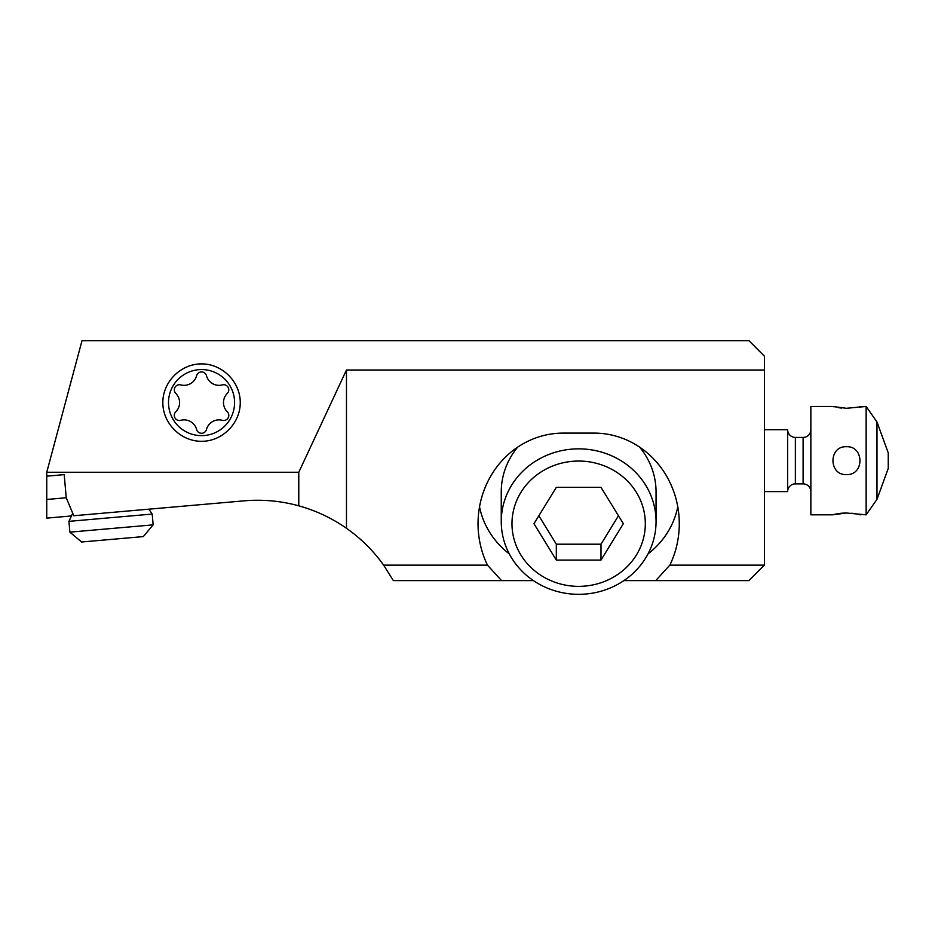 <?xml version="1.0" encoding="UTF-8"?>
<svg xmlns="http://www.w3.org/2000/svg" width="935" height="935" viewBox="0 0 935 935"><rect width="100%" height="100%" fill="white"/><g stroke="black" fill="none" stroke-linecap="round" stroke-linejoin="round"><path stroke-width="1.4" d="M82.011 340.679L748.935 340.679L764.409 356.165L764.409 370.015L346.464 370.015L298.779 472.257L46.75 472.257L82.011 340.679M201.551 363.902C180.841 363.75 162.69 381.889 162.842 402.599C162.69 423.31 180.841 441.449 201.551 441.297C222.249 441.449 240.4 423.31 240.248 402.599C240.4 381.889 222.249 363.75 201.551 363.902M533.441 580.612L393.354 580.612L383.63 565.137A154.801 154.801 0 0 0 346.464 528.287C331.843 518.083 315.96 510.603 298.779 505.823A154.801 154.801 0 0 0 244.14 500.844L73.76 515.746L66.233 497.759L64.211 474.629L46.75 476.16L46.75 472.257M298.779 505.823L298.779 472.257M64.211 474.629L46.75 476.16L46.75 518.119L71.457 515.956M66.233 497.759L46.75 499.465M346.464 528.287L346.464 370.015M383.63 565.137L487.462 565.137A90.601 85.143 -90 0 1 478.042 523.705A90.601 85.143 -90 0 1 563.174 433.104L594.134 433.104A90.601 85.143 -90 0 1 679.278 523.705A90.601 85.143 -90 0 1 669.846 565.137L764.409 565.137L764.409 370.015M509.318 553.894A85.143 80.001 0 0 1 479.526 506.84M487.462 565.137L501.581 580.612M623.879 580.612L655.739 580.612L669.846 565.137M677.781 506.84A85.143 80.001 0 0 1 648.002 553.894M655.739 580.612L748.935 580.612L764.409 565.137M201.551 369.57A33.029 33.029 0 0 1 234.58 402.599A33.029 33.029 0 0 1 201.551 435.628A33.029 33.029 0 0 1 168.51 402.599A33.029 33.029 0 0 1 201.551 369.57M179.602 402.599A12.95 12.95 0 0 1 175.803 411.762A5.107 5.107 0 0 0 180.735 420.318A12.95 12.95 0 0 1 196.607 429.481A5.107 5.107 0 0 0 206.483 429.481A12.95 12.95 0 0 1 222.355 420.318A5.107 5.107 0 0 0 227.287 411.762A12.95 12.95 0 0 1 227.287 393.436A5.107 5.107 0 0 0 222.355 384.893A12.95 12.95 0 0 1 206.483 375.73A5.107 5.107 0 0 0 196.607 375.73A12.95 12.95 0 0 1 180.735 384.893A5.107 5.107 0 0 0 175.803 393.436A12.95 12.95 0 0 1 179.602 402.599M764.409 491.611L787.632 491.611L787.632 429.691L764.409 429.691M787.632 429.691A7.737 7.737 0 0 0 795.369 437.428L803.107 437.428A7.737 7.737 0 0 0 810.855 429.691M810.855 491.611A7.737 7.737 0 0 0 803.107 483.874L795.369 483.874A7.737 7.737 0 0 0 787.632 491.611M810.855 406.468L810.855 514.823L832.524 514.823L846.456 513.011L866.137 514.823L866.137 406.468L846.456 408.291L832.524 406.468L810.855 406.468M846.456 474.583C828.503 475.447 828.457 445.866 846.456 446.72C864.408 445.855 864.454 475.424 846.456 474.583L846.456 474.583M866.137 406.468L876.983 421.954L876.983 499.348L866.137 514.823M860.387 514.823L859.674 514.647M859.16 514.53L858.342 514.343M853.62 513.49L851.469 513.245M834.125 514.437L837.456 513.771M838.613 513.584L839.244 513.502M840.016 513.397L840.6 513.327M841.43 513.245L843.744 513.081M844.585 513.034L846.456 513.011M832.524 406.468L833.588 406.737M838.52 407.695L839.396 407.824M840.46 407.952L841.395 408.046M860.387 406.468L859.639 406.655M857.886 407.064L856.331 407.368M848.326 408.256L846.456 408.291M876.983 499.348L888.25 468.388L888.25 452.914L876.983 421.954M68.933 521.356L152.206 514.063L153.153 524.862L69.88 532.144L68.933 521.356L72.708 513.257M69.88 532.144L81.626 541.996L143.3 536.596L153.153 524.862M656.054 521.59A77.395 72.731 0 0 1 578.66 594.321A77.395 72.731 0 0 1 501.253 521.59A77.395 72.731 0 0 1 578.66 448.858A77.395 72.731 0 0 1 656.054 521.59L656.054 491.939A77.395 72.731 180 0 0 639.598 447.105M517.721 447.105A77.395 72.731 180 0 0 501.253 491.939L501.253 521.59M578.66 461.048A66.677 62.657 0 0 1 645.325 523.705A66.677 62.657 0 0 1 578.66 586.362A66.677 62.657 0 0 1 511.983 523.705A66.677 62.657 0 0 1 578.66 461.048M556.313 487.345L600.995 487.345L623.341 523.705L600.995 560.077L556.313 560.077L533.967 523.705L556.313 487.345M618.467 515.769L600.995 544.193L600.995 560.077M600.995 544.193L556.313 544.193L556.313 560.077M556.313 544.193L538.852 515.769M803.107 437.428L803.107 483.874M795.369 437.428L795.369 483.874M148.794 509.189L152.206 514.063"/></g></svg>
